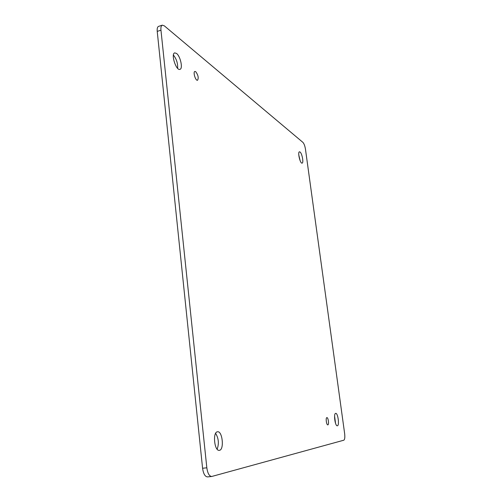 <?xml version="1.0" encoding="UTF-8"?>
<svg xmlns="http://www.w3.org/2000/svg" width="502" height="502" viewBox="0 0 502 502"><rect width="100%" height="100%" fill="white"/><g stroke="black" fill="none" stroke-linecap="round" stroke-linejoin="round"><path stroke-width="0.75" d="M173.397 55.044C176.497 58.972 177.909 63.403 177.633 68.335M334.596 416.139L335.537 423.349M298.772 154.923L300.121 160.665M215.628 433.364C218.634 438.334 219.142 443.617 217.14 449.208M162.284 25.163L158.576 26.38C157.433 26.87 156.982 28.539 157.226 31.394L202.582 468.247C203.385 473.762 205.017 476.643 207.477 476.9L211.7 476.492C209.259 476.229 207.64 473.342 206.83 467.814L160.96 30.176C160.709 27.321 161.155 25.646 162.284 25.163L164.336 25.853L302.901 142.367C304.061 143.628 304.915 145.913 305.467 149.219L344.648 433.646C345.056 437.367 344.78 439.557 343.807 440.21L211.7 476.492M176.541 53.45C180.45 56.255 183.136 68.805 179.942 69.358C176.152 71.014 170.624 53.714 174.715 52.879L176.541 53.45M195.755 71.711C198.196 75.137 198.792 77.979 197.543 80.245C195.579 81.079 192.774 71.836 194.883 71.441L195.755 71.711M326.877 417.614L326.89 417.614C328.252 417.275 329.23 424.868 327.825 424.868C326.469 425.207 325.484 417.658 326.877 417.614M335.681 413.372L335.7 413.372C337.946 412.801 339.659 425.796 337.331 425.79C335.091 426.367 333.378 413.391 335.681 413.372M300.052 152.006C302.085 153.386 303.861 162.987 302.11 163.119C300.183 163.897 297.397 152.018 299.462 151.811L300.052 152.006M217.466 431.789L217.529 431.783C222.524 430.754 224.419 450.156 219.311 450.338C214.354 451.361 212.465 432.04 217.466 431.789M206.83 467.814L202.582 468.247M160.96 30.176L157.226 31.394"/></g></svg>
